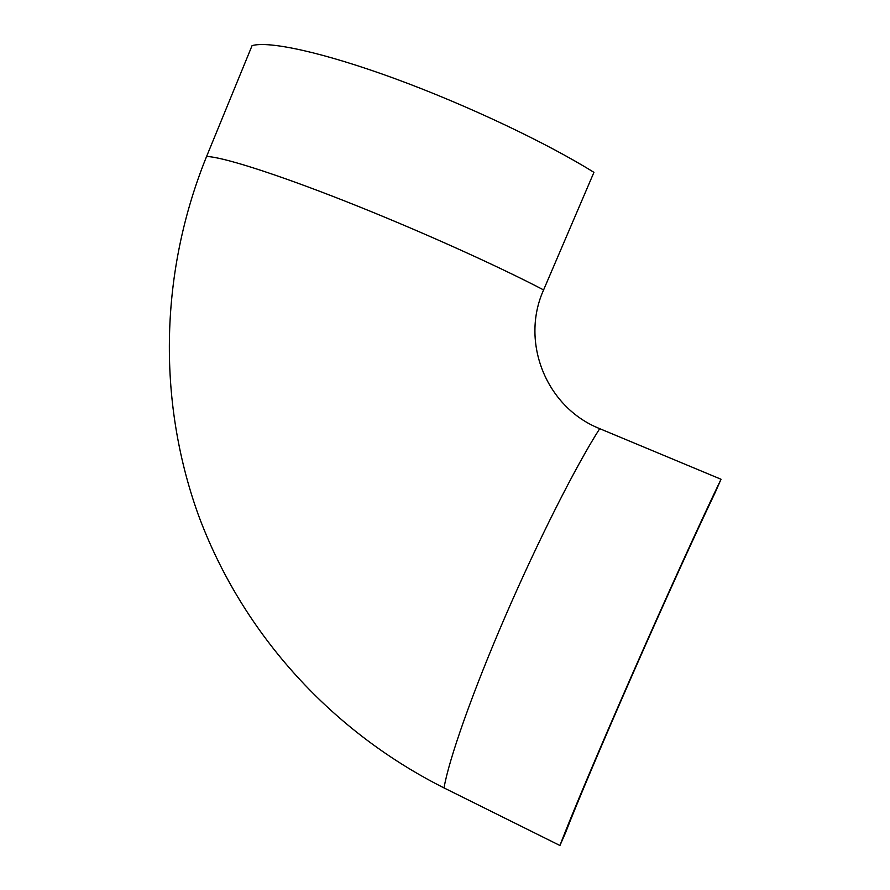<?xml version="1.0" encoding="UTF-8"?>
<svg xmlns="http://www.w3.org/2000/svg" width="890" height="890" viewBox="0 0 890 890"><rect width="100%" height="100%" fill="white"/><g stroke="black" fill="none" stroke-linecap="round" stroke-linejoin="round"><path stroke-width="1.33" d="M559.943 845.5L565.517 832.818C575.952 805.606 602.029 743.818 633.068 673.218C664.118 602.63 696.481 531.53 715.271 492.359L721.034 479.254C701.709 519.215 666.287 596.89 632.178 674.442C598.069 752.028 569.945 818.856 559.943 845.5L444.021 787.917C326.997 729.044 240.066 628.774 197.992 513.908C156.863 398.609 160.311 270.682 206.569 156.518L252.07 45.635C268.902 40.695 323.304 52.388 395.049 78.676C466.705 104.931 546.816 142.912 593.93 172.36L543.601 289.918C495.051 264.575 414.673 228.519 344.096 200.739C273.441 172.938 221.265 156.618 206.569 156.518M721.034 479.254L599.704 428.657C545.982 407.331 520.149 341.871 543.601 289.918M599.704 428.657C575.986 465.759 538.216 540.241 505.353 616.203C472.468 692.186 448.894 759.381 444.021 787.917"/></g></svg>
